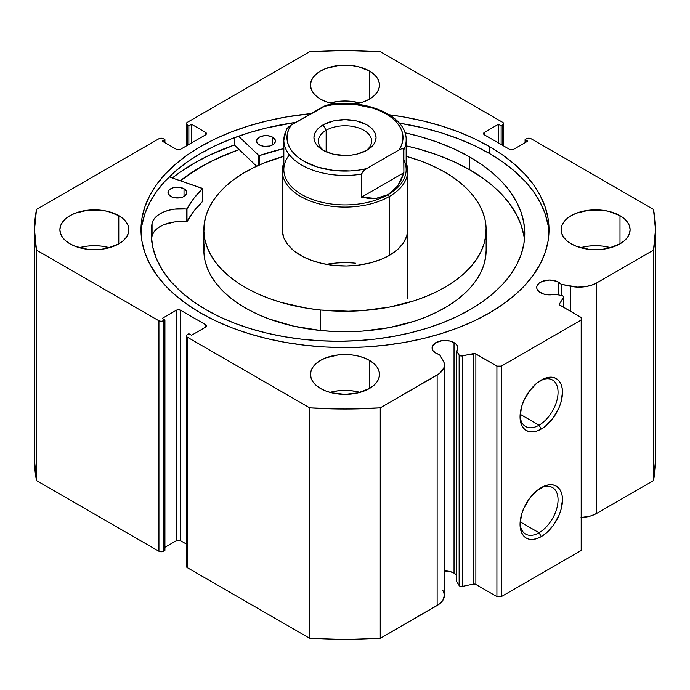<?xml version="1.0" encoding="UTF-8"?>
<svg xmlns="http://www.w3.org/2000/svg" width="690" height="690" viewBox="0 0 690 690"><rect width="100%" height="100%" fill="white"/><g stroke="black" fill="none" stroke-linecap="round" stroke-linejoin="round"><path stroke-width="1.03" d="M562.022 295.665A2.51 1.449 180 0 1 562.937 296.001L563.661 297.123L559.556 303.798L559.719 304.989L581.187 317.469L581.187 320.031L501.354 366.123L496.912 366.123L475.298 353.728L460.437 355.876L459.143 355.057L456.599 351.02L456.599 581.498L456.599 351.02L457.694 348.847L457.608 346.596L456.349 344.457L454.037 342.637L454.037 573.105A12.86 7.426 0 0 0 444.403 570.941L449.863 571.501L454.037 573.105L454.037 342.637A12.86 7.426 180 0 1 457.798 347.881A12.86 7.426 180 0 1 456.599 351.02L459.143 355.057L459.143 585.534L456.599 581.498L459.143 585.534A2.51 1.449 0 0 0 462.36 586.397L460.437 586.353L459.143 585.534L459.143 355.057A2.51 1.449 180 0 0 462.36 355.919L473.236 353.634L473.236 584.111L462.36 586.397L462.36 355.919L462.36 586.397L473.236 584.111L473.236 353.634A2.51 1.449 180 0 1 475.867 353.97L475.867 584.447L473.236 584.111A2.51 1.449 0 0 1 475.867 584.447L496.912 596.6L475.867 584.447L475.867 353.97L496.912 366.123L501.354 366.123L501.354 596.6L496.912 596.6L496.912 366.123L496.912 596.6L501.354 596.6L581.187 550.508L501.354 596.6L501.354 366.123L581.187 320.031L581.187 317.469L560.142 305.316A2.51 1.449 180 0 1 559.409 304.29A2.51 1.449 180 0 1 559.556 303.798L559.556 304.79L559.556 303.798L563.514 297.519L563.514 307.266L563.514 297.519A2.51 1.449 180 0 0 563.67 297.028A2.51 1.449 180 0 0 562.937 296.001A2.51 1.449 180 0 0 562.022 295.665L555.027 294.19A12.86 7.426 180 0 1 540.503 292.715A12.86 7.426 180 0 1 536.734 287.463A12.86 7.426 180 0 1 544.677 280.606A12.86 7.426 180 0 1 558.684 282.21L558.684 294.966L558.684 282.21A12.86 7.426 180 0 1 561.246 284.323L561.246 295.501L561.246 284.323L556.735 281.287L549.594 280.037L542.452 281.287L538.899 283.34L536.984 286.014L536.734 287.463L536.984 288.912L538.899 291.585L543.66 294.052L551.267 294.828L555.027 294.19L562.022 295.665M444.403 595.349L442.816 600.421L439.444 603.974L380.259 638.345L380.259 407.868L437.141 375.024A24.797 14.318 180 0 0 444.403 364.906A24.797 14.318 180 0 0 442.911 360.007L439.504 354.608A12.86 7.426 180 0 1 435.847 353.133A12.86 7.426 180 0 1 432.087 347.881A12.86 7.426 180 0 1 440.022 341.024A12.86 7.426 180 0 1 454.037 342.637L449.863 341.024L442.437 340.601L435.847 342.637L432.328 346.432L432.328 349.33L433.061 350.727L435.847 353.133L439.504 354.608L443.877 361.957L444.334 365.993L443.817 368.003L439.444 373.497L380.259 407.868L345 409.023L309.741 407.868L187.318 337.186L186.636 336.599L186.636 335.211L188.87 333.727L191.535 335.271L205.508 327.198L206.422 325.922L205.508 324.636L180.668 310.302L178.451 309.767L176.226 310.302L162.262 318.366L164.919 319.901L163.366 320.798L161.15 321.333L158.933 320.798L36.51 250.116L34.5 229.761L36.51 209.406L158.933 138.725L161.15 138.198L163.366 138.725L164.919 139.621L162.262 141.157L176.226 149.221L178.451 149.756L180.668 149.221L205.508 134.886L206.422 133.601L205.508 132.325L191.535 124.26L188.87 125.796L186.636 124.312L186.636 122.924L187.318 122.337L309.741 51.655L345 50.499L380.259 51.655L502.682 122.337L503.597 123.614L502.682 124.899L501.13 125.796L498.465 124.26L484.492 132.325L483.578 133.601L484.492 134.886L509.332 149.221L511.549 149.756L513.774 149.221L527.738 141.157L525.081 139.621L526.634 138.725L528.851 138.198L531.067 138.725L653.49 209.406L655.5 229.761L653.49 250.116L596.609 282.96L591.002 285.384L584.447 286.816L577.452 287.118L561.246 284.323L570.596 286.29L570.596 311.354L570.596 286.29A24.797 14.318 180 0 0 596.609 282.96L653.49 250.116L653.49 480.594L596.609 513.438L591.002 515.861L580.971 517.586M456.599 575.227A12.86 7.426 0 0 0 454.037 573.105L456.349 574.934M539.054 532.749A26.867 15.508 120 0 0 558.046 500.474A26.867 15.508 120 0 0 540.132 488.287A26.867 15.508 -60 0 1 552.483 487.545A26.867 15.508 -60 0 1 556.606 509.073A26.867 15.508 -60 0 1 539.054 532.749L520.157 521.838L539.054 532.749A26.867 15.508 -60 0 1 525.616 534.077A26.867 15.508 -60 0 1 520.087 523.003A26.867 15.508 120 0 0 539.054 532.749L541.27 536.587L539.054 532.749M541.27 487.597A30.006 17.319 -60 0 1 562.488 499.845A30.006 17.319 -60 0 1 541.27 536.587L537.13 538.511L533.154 539.416L529.48 539.269L526.272 538.079L523.632 535.889L521.675 532.784L520.467 528.885L520.053 524.34L521.675 514.033L523.632 508.668L529.48 498.534L537.13 490.461L545.411 485.674L549.387 484.777L553.061 484.923L556.269 486.114L558.909 488.296L560.866 491.401L562.074 495.299L562.488 499.845L560.866 510.152L558.909 515.516L553.061 525.659L545.411 533.732L541.27 536.587A30.006 17.319 -60 0 1 520.053 524.34A30.006 17.319 -60 0 1 541.27 487.597L541.27 487.597M539.054 425.195A26.867 15.508 120 0 0 558.046 392.921A26.867 15.508 120 0 0 540.132 380.733A26.867 15.508 -60 0 1 552.483 379.992A26.867 15.508 -60 0 1 556.606 401.52A26.867 15.508 -60 0 1 539.054 425.195L520.157 414.285L539.054 425.195A26.867 15.508 -60 0 1 525.616 426.524A26.867 15.508 -60 0 1 520.087 415.449A26.867 15.508 120 0 0 539.054 425.195L541.27 429.033L539.054 425.195M541.27 380.043A30.006 17.319 -60 0 1 562.488 392.291A30.006 17.319 -60 0 1 541.27 429.033L537.13 430.957L533.154 431.854L529.48 431.707L526.272 430.517L523.632 428.335L521.675 425.23L520.467 421.331L520.053 416.786L521.675 406.479L523.632 401.114L529.48 390.971L537.13 382.898L545.411 378.12L549.387 377.214L553.061 377.361L556.269 378.551L558.909 380.742L560.866 383.847L562.074 387.746L562.488 392.291L560.866 402.598L558.909 407.963L553.061 418.106L545.411 426.179L541.27 429.033A30.006 17.319 -60 0 1 520.053 416.786A30.006 17.319 -60 0 1 541.27 380.043L541.27 380.043M489.262 146.47A204.024 117.792 180 0 1 549.024 229.761A204.024 117.792 180 0 1 423.074 338.583A204.024 117.792 180 0 1 200.738 313.053L215.573 320.815L231.65 327.698L248.823 333.641L266.927 338.583L285.772 342.481L305.196 345.285L324.999 346.984L345 347.553L365.001 346.984L384.804 345.285L404.228 342.481L423.074 338.583L441.177 333.641L458.35 327.698L474.427 320.815L489.262 313.053L502.708 304.488L514.636 295.199L524.926 285.289L533.491 274.836L540.236 263.951L545.1 252.738L548.041 241.31L549.024 229.761L548.041 218.213L545.1 206.784L540.236 195.572L533.491 184.687L524.926 174.234L514.636 164.324L502.708 155.034L489.262 146.47L474.427 138.707L458.35 131.825L441.177 125.882L423.074 120.94L404.228 117.041L389.358 114.79A204.024 117.792 180 0 1 489.262 146.47L489.262 153.387L489.262 146.47M548.93 233.22A204.024 117.792 0 0 0 489.262 153.387A204.024 117.792 0 0 0 399.303 123.13L423.074 127.848L441.177 132.791L458.35 138.742L474.427 145.625L489.262 153.387L502.708 161.952L514.636 171.232L524.926 181.151L533.491 191.596L540.236 202.481L545.1 213.693L548.041 225.13M109.434 247.684A34.5 19.915 0 0 0 79.359 247.684L87.665 246.08L94.392 245.692L101.128 246.08L109.434 247.684M118.792 215.677L118.792 243.846L123.079 240.827L126.27 237.386L128.228 233.651L128.892 229.761L128.228 225.88L126.27 222.137L123.079 218.696L118.792 215.677L107.597 211.356L101.128 210.226L87.665 210.226L75.227 213.201L70.001 215.677L65.705 218.696L62.523 222.137L60.556 225.88L59.892 229.761A34.5 19.915 180 0 1 81.196 211.356A34.5 19.915 180 0 1 118.792 215.677A34.5 19.915 180 0 1 128.892 229.761A34.5 19.915 180 0 1 107.597 248.167A34.5 19.915 180 0 1 70.001 243.846A34.5 19.915 180 0 1 59.892 229.761L60.556 233.651L62.523 237.386L65.705 240.827L70.001 243.846L75.227 246.321L87.665 249.297L101.128 249.297L107.597 248.167L118.792 243.846L118.792 215.677M360.042 103A34.5 19.915 0 0 0 329.958 103L338.272 101.396L345 101.007L351.728 101.396L360.042 103M369.392 70.992L369.392 99.162L373.687 96.143L376.878 92.702L378.836 88.958L379.5 85.077L378.836 81.187L376.878 77.453L373.687 74.011L369.392 70.992L358.205 66.671L351.728 65.541L338.272 65.541L325.835 68.517L320.609 70.992L316.313 74.011L313.122 77.453L311.164 81.187L310.5 85.077A34.5 19.915 180 0 1 331.795 66.671A34.5 19.915 180 0 1 369.392 70.992A34.5 19.915 180 0 1 379.5 85.077A34.5 19.915 180 0 1 355.557 104.043L364.165 101.637L369.392 99.162L369.392 70.992M320.609 99.162A34.5 19.915 180 0 1 310.5 85.077L311.164 88.958L313.122 92.702L316.313 96.143L320.609 99.162L325.835 101.637L334.443 104.043A34.5 19.915 180 0 1 320.609 99.162M360.042 392.377A34.5 19.915 0 0 0 329.958 392.377L338.272 390.764L345 390.385L351.728 390.764L360.042 392.377M369.392 360.361L369.392 388.53L373.687 385.512L376.878 382.07L378.836 378.336L379.5 374.446L378.836 370.565L376.878 366.821L373.687 363.38L369.392 360.361L364.165 357.886L358.205 356.049L351.728 354.91L338.272 354.91L325.835 357.886L320.609 360.361L316.313 363.38L313.122 366.821L311.164 370.565L310.5 374.446A34.5 19.915 180 0 1 331.795 356.049A34.5 19.915 180 0 1 369.392 360.361A34.5 19.915 180 0 1 379.5 374.446A34.5 19.915 180 0 1 358.205 392.852A34.5 19.915 180 0 1 320.609 388.53A34.5 19.915 180 0 1 310.5 374.446L311.164 378.336L313.122 382.07L316.313 385.512L320.609 388.53L325.835 391.006L331.795 392.852L345 394.37L358.205 392.852L369.392 388.53L369.392 360.361M610.641 247.684A34.5 19.915 0 0 0 580.566 247.684L588.872 246.08L595.608 245.692L602.336 246.08L610.65 247.684M620 215.677L620 243.846L624.295 240.827L627.477 237.386L629.444 233.651L630.108 229.761L629.444 225.88L627.477 222.137L624.295 218.696L620 215.677L608.804 211.356L602.336 210.226L588.872 210.226L576.435 213.201L571.208 215.677L566.921 218.696L563.73 222.137L561.772 225.88L561.108 229.761A34.5 19.915 180 0 1 582.403 211.356A34.5 19.915 180 0 1 620 215.677A34.5 19.915 180 0 1 630.108 229.761A34.5 19.915 180 0 1 608.804 248.167A34.5 19.915 180 0 1 571.208 243.846A34.5 19.915 180 0 1 561.108 229.761L561.772 233.651L563.73 237.386L566.921 240.827L571.208 243.846L576.435 246.321L588.872 249.297L602.336 249.297L608.804 248.167L620 243.846L620 215.677M311.104 113.609L285.772 117.041L266.927 120.94L248.823 125.882L231.65 131.825L215.573 138.707L200.738 146.47L187.292 155.034L175.364 164.324L165.074 174.234L156.509 184.687L149.764 195.572L144.9 206.784L141.959 218.213L140.976 229.761L141.959 241.31L144.9 252.738L149.764 263.951L156.509 274.836L165.074 285.289L175.364 295.199L187.292 304.488L200.738 313.053A204.024 117.792 180 0 1 140.976 229.761A204.024 117.792 180 0 1 311.104 113.609M442.911 590.485L444.351 594.444M444.403 364.906L444.403 595.384A24.797 14.318 0 0 1 437.141 605.501L437.141 375.024L437.141 605.501L380.259 638.345L345 639.501L309.741 638.345L187.318 567.663L186.404 566.386A3.14 1.811 0 0 0 187.318 567.663L187.318 337.186L309.741 407.868L309.741 638.345L187.318 567.663L187.318 337.186A3.14 1.811 180 0 1 186.404 335.909A3.14 1.811 180 0 1 187.318 334.624L188.87 333.727L191.535 335.271L205.508 327.198L205.508 324.636L205.508 327.198A3.14 1.811 180 0 0 206.422 325.922A3.14 1.811 180 0 0 205.508 324.636L180.668 310.302L180.668 540.779L178.451 540.244L176.226 540.779L164.919 547.308L176.226 540.779L176.226 310.302L176.226 540.779A3.14 1.811 0 0 1 180.668 540.779L180.668 310.302A3.14 1.811 180 0 0 176.226 310.302L162.262 318.366L164.919 319.901L164.919 550.379L162.348 551.664L158.933 551.275L36.51 480.594L34.5 460.239A310.5 179.262 0 0 0 36.51 480.594L36.51 250.116L158.933 320.798L158.933 551.275L36.51 480.594L36.51 250.116A310.5 179.262 180 0 1 34.5 229.761A310.5 179.262 180 0 1 36.51 209.406L158.933 138.725A3.14 1.811 180 0 1 163.366 138.725L164.919 139.621L164.919 142.692L164.919 139.621L162.262 141.157L176.226 149.221A3.14 1.811 180 0 0 180.668 149.221L205.508 134.886L205.508 132.325L205.508 134.886A3.14 1.811 180 0 0 206.422 133.601A3.14 1.811 180 0 0 205.508 132.325L191.535 124.26L191.535 142.951L191.535 124.26L188.87 125.796L188.87 144.486L188.87 125.796L187.318 124.899A3.14 1.811 180 0 1 186.404 123.614A3.14 1.811 180 0 1 187.318 122.337L309.741 51.655A310.5 179.262 180 0 1 380.259 51.655L502.682 122.337A3.14 1.811 180 0 1 503.597 123.614A3.14 1.811 180 0 1 502.682 124.899L502.682 145.383L502.682 124.899L501.13 125.796L501.13 144.486L501.13 125.796L498.465 124.26L498.465 142.951L498.465 124.26L484.492 132.325L484.492 134.886L484.492 132.325A3.14 1.811 180 0 0 483.578 133.601A3.14 1.811 180 0 0 484.492 134.886L509.332 149.221A3.14 1.811 180 0 0 513.774 149.221L527.738 141.157L525.081 139.621L525.081 142.692L525.081 139.621L526.634 138.725A3.14 1.811 180 0 1 531.067 138.725L653.49 209.406A310.5 179.262 180 0 1 655.5 229.761A310.5 179.262 180 0 1 653.49 250.116L653.49 480.594L596.609 513.438L596.609 282.96L596.609 513.438A24.797 14.318 0 0 1 581.187 517.578M186.404 544.082L180.668 540.779L186.404 544.082M655.5 460.239L653.49 480.594A310.5 179.262 0 0 0 655.5 460.239L655.5 229.761M581.187 550.508L581.187 320.031L581.187 550.508M164.919 550.379L163.366 551.275L163.366 320.798L164.919 319.901L164.919 550.379M187.318 145.383L187.318 124.899L187.318 145.383M158.933 320.798L158.933 551.275A3.14 1.811 0 0 0 163.366 551.275L163.366 320.798A3.14 1.811 180 0 1 158.933 320.798M141.959 225.13L144.9 213.693L149.764 202.481L156.509 191.596L165.074 181.151L175.364 171.232L187.292 161.952L200.738 153.387L215.573 145.625L231.65 138.742L248.823 132.791L266.927 127.848L295.984 122.337A204.024 117.792 0 0 0 141.071 233.22M234.333 144.995A213.27 123.13 0 0 0 172.319 177.986L180.142 172.138L194.192 163.185L209.7 155.069L234.333 144.995L234.333 137.724L234.333 144.995L256.646 166.221L234.333 144.995M180.306 180.728L200.738 166.963L215.573 159.192L239.128 149.558A204.024 117.792 180 0 0 180.306 180.728M380.259 407.868A310.5 179.262 180 0 1 309.741 407.868L309.741 638.345A310.5 179.262 0 0 0 380.259 638.345L380.259 407.868M365.286 151.145A26.66 15.396 0 0 0 363.087 129.849A26.66 15.396 0 0 0 326.146 130.272L323.041 124.899A31.05 17.923 180 0 1 366.959 124.899A31.05 17.923 180 0 1 366.959 150.248L370.815 147.531L373.687 144.434L375.455 141.071L376.05 137.569L375.455 134.076L373.687 130.712L370.815 127.616L366.959 124.899L356.885 121.009L345 119.646L333.115 121.009L323.041 124.899L319.185 127.616L316.313 130.712L314.545 134.076L313.95 137.569L314.545 141.071L316.313 144.434L319.185 147.531L323.041 150.248L333.115 154.137L345 155.5L351.055 155.155L356.885 154.137L366.959 150.248A31.05 17.923 180 0 1 323.041 150.248A31.05 17.923 180 0 1 323.041 124.899L326.146 130.272A26.66 15.396 180 0 1 355.203 126.934A26.66 15.396 180 0 1 371.66 141.157A26.66 15.396 180 0 1 365.286 151.145M326.146 151.817L326.146 130.272L326.146 151.817M403.883 160.046A61.16 35.311 180 0 1 388.246 194.554L389.358 196.469A62.73 36.216 0 0 0 406.16 162.814A62.73 36.216 180 0 1 407.73 170.861A62.73 36.216 180 0 1 389.358 196.469L389.358 255.369L389.358 196.469A62.73 36.216 180 0 1 320.997 204.318A62.73 36.216 180 0 1 282.27 170.861A62.73 36.216 180 0 1 283.84 162.814A62.73 36.216 0 0 0 314.666 202.558A62.73 36.216 0 0 0 389.358 196.469L388.246 194.554A61.16 35.311 180 0 1 310.077 198.565A61.16 35.311 180 0 1 289.412 154.853M286.428 129.487L283.84 140.13L283.84 169.585A61.16 35.311 0 0 0 321.592 202.204A61.16 35.311 0 0 0 388.246 194.554L375.886 198.435L361.517 197.176L361.517 174.13A61.16 35.311 180 0 1 283.84 140.13A61.16 35.311 180 0 1 286.117 130.6M406.16 140.13A61.16 35.311 180 0 1 403.883 149.67L403.883 172.716L397.785 185.791L388.246 194.554A61.16 35.311 0 0 0 406.16 169.585L406.16 140.13C407.126 115.101 363.535 97.54 326.594 105.173L291.111 125.149L288.204 127.262L286.341 129.66M328.25 105.467L327.724 105.165M326.629 105.165L323.481 106.458L331.528 104.984L348.312 104.13L356.687 104.759L372.514 108.08L379.638 110.693L386.029 113.885L391.549 117.576L396.086 121.69L399.536 126.132L401.83 130.824L402.926 135.663L402.796 140.536L401.442 145.349L398.889 149.997L366.519 168.679L362.276 172.284L361.517 174.13L361.517 197.176L403.883 172.716L403.659 148.997L401.796 148.747L398.889 149.997L366.519 168.679L358.472 170.154L350.132 170.939L333.313 170.387L317.486 167.066L303.971 161.262L298.451 157.57L293.914 153.456L290.464 149.006L288.17 144.314L287.075 139.483L287.204 134.61L288.558 129.798L291.111 125.149L323.481 106.458A58.02 33.5 180 0 1 386.029 113.885A58.02 33.5 180 0 1 398.889 149.997L401.796 148.747L403.132 148.695L403.883 149.67A61.16 35.311 0 0 0 406.117 138.863M361.517 197.176L368.9 198.453L375.886 198.435L382.372 197.124L388.246 194.554L393.412 190.751L397.785 185.791L401.295 179.745L403.883 172.716L361.517 197.176M283.883 141.398A61.16 35.311 0 0 0 361.517 174.13L363.604 170.792L366.519 168.679A58.02 33.5 180 0 1 303.971 161.262A58.02 33.5 180 0 1 291.111 125.149L286.868 128.754M324.714 151.145A26.66 15.396 180 0 1 318.34 141.157A26.66 15.396 180 0 1 326.146 130.272A26.66 15.396 0 0 0 324.714 151.145M202.541 201.351L202.36 188.336L169.197 176.907L202.541 188.551L193.726 198.548L186.887 208.949L174.527 209.148L168.921 210.217L163.806 211.916L159.399 214.185L155.88 216.927L153.404 220.015L152.067 223.336L152.05 236.144A186.766 107.83 0 0 0 151.559 239.835M170.775 196.452A9.41 5.434 180 0 1 167.989 192.588A9.41 5.434 180 0 1 173.776 187.577A9.41 5.434 180 0 1 184.023 188.732L184.023 196.452L184.023 188.732L179.202 187.257L173.768 187.577L170.723 188.767L168.688 190.535L168.179 193.674L170.775 196.452L173.828 197.616L179.271 197.918L182.66 197.099L185.239 195.589L186.636 193.631L186.619 191.51L184.023 188.732A9.41 5.434 180 0 1 186.809 192.588A9.41 5.434 180 0 1 181.013 197.607A9.41 5.434 180 0 1 170.775 196.452M259.38 144.891A9.41 5.434 180 0 1 256.602 141.036A9.41 5.434 180 0 1 262.39 136.016A9.41 5.434 180 0 1 272.636 137.181L272.636 144.891L272.636 137.181L267.806 135.697L264.141 135.706L259.328 137.207L256.775 139.992L256.792 142.114L258.207 144.072L260.811 145.564L264.21 146.366L269.643 146.047L273.852 144.037L275.241 142.071L275.232 139.949L272.636 137.181A9.41 5.434 180 0 1 275.422 141.036A9.41 5.434 180 0 1 269.626 146.047A9.41 5.434 180 0 1 259.38 144.891M206.448 309.974A186.766 107.83 180 0 1 151.231 233.427A186.766 107.83 180 0 1 152.05 223.336L151.257 235.221L152.74 247.089L156.466 258.785L162.409 270.178L170.49 281.123L180.608 291.482L192.648 301.142L206.448 309.974L220.076 317.046L234.841 323.317L250.599 328.725L267.194 333.21L284.478 336.737L302.272 339.264L320.41 340.774L338.721 341.257L357.023 340.696L375.144 339.101L392.903 336.487L410.136 332.89L426.67 328.328L442.359 322.851L457.039 316.512L470.563 309.379L482.819 301.513L493.686 292.983L503.045 283.892L510.816 274.31L516.922 264.33L521.304 254.058L523.926 243.579L524.754 233.013L523.779 222.447L521.019 211.985L516.5 201.73L510.255 191.777L502.355 182.229L492.876 173.181L481.896 164.703L469.536 156.889A186.766 107.83 180 0 1 524.754 233.427A186.766 107.83 180 0 1 409.8 332.968A186.766 107.83 180 0 1 206.448 309.974M523.779 235.247L521.019 224.785L516.5 214.53L510.255 204.585L502.355 195.037L492.876 185.981L481.896 177.511L469.536 169.697L469.536 156.889L469.536 169.697A186.766 107.83 -0 0 0 406.16 145.849L419.287 149.161L437.313 154.922L454.132 161.796L469.536 169.697A186.766 107.83 -0 0 1 524.426 239.835M258.741 165.264L258.741 155.405L238.542 136.197L258.741 155.405L258.741 165.264M404.935 132.773A186.766 107.83 180 0 1 469.536 156.889L454.132 148.988L437.313 142.114L419.287 136.353L404.935 132.773M283.84 148.591L259.604 155.526A165.6 95.608 180 0 1 283.84 148.591M152.067 236.144L152.067 223.336A28.868 16.672 180 0 1 186.274 209.079L186.274 221.878L174.527 221.956L163.806 224.724L159.399 226.993L155.88 229.727L153.404 232.823L152.067 236.144A28.868 16.672 -0 0 1 186.274 221.878L186.99 221.637L186.274 221.878L186.274 209.079L186.99 208.829A165.6 95.608 180 0 1 202.455 188.775L202.455 201.584L193.726 211.356L186.99 221.637L186.99 208.829L186.99 221.637A165.6 95.608 -0 0 1 202.455 201.584L202.541 188.594M259.604 164.884L259.604 155.526L259.604 164.884M355.781 263.226A62.73 36.216 0 0 0 326.318 264.33M282.288 230.615L283.78 237.662L287.627 244.407L293.681 250.591L301.703 255.964L311.388 260.337L322.368 263.537L334.219 265.434A62.73 36.216 180 0 1 282.27 229.761L282.27 170.861M486.139 229.761A141.139 81.48 180 0 0 406.16 156.328L420.624 160.96L431.94 165.574L442.419 170.801L451.959 176.597L460.471 182.91L467.872 189.664L474.082 196.814L479.058 204.275L482.733 211.985L485.087 219.869L486.096 227.838L485.743 235.833L484.035 243.768L480.99 251.574L476.626 259.164L471.003 266.469L464.163 273.421L456.185 279.959L447.12 286.005L437.081 291.516L426.153 296.424L414.449 300.702L389.143 307.162L362.138 310.647L348.329 311.224L320.738 310.034L320.738 330.519A141.139 81.48 0 0 0 486.139 250.246L486.139 229.761A141.139 81.48 180 0 1 320.738 310.034A141.139 81.48 180 0 1 203.861 229.761A141.139 81.48 180 0 1 283.84 156.328L263.847 163.099L252.92 168.006L242.88 173.518L233.815 179.572L225.837 186.102L218.997 193.053L213.374 200.367L209.01 207.957L205.965 215.754L204.257 223.689L203.904 231.685L204.913 239.663L207.267 247.538L210.942 255.248L215.918 262.709L222.128 269.859L229.529 276.621L238.041 282.926L247.581 288.722L258.06 293.949L269.376 298.563L281.425 302.513L307.223 308.275L320.738 310.034L320.738 330.519L334.486 331.511L362.138 331.131L389.143 327.647L414.449 321.186L426.153 316.917L437.081 312.001L447.12 306.489L456.185 300.443L464.163 293.906L471.003 286.954L476.626 279.648L480.99 272.058L484.035 264.253L485.743 256.318L486.139 250.177M180.435 180.78A203.861 117.697 180 0 1 239.214 149.635L227.778 153.956L211.994 161.055L197.487 169.007L180.435 180.78M204.257 244.174L203.904 252.169L204.913 260.147L207.267 268.022L210.942 275.733L215.918 283.202L222.128 290.343L229.529 297.105L238.041 303.41L247.581 309.206L258.06 314.442L269.376 319.047L294.078 326.241L320.738 330.519A141.139 81.48 0 0 1 203.861 250.246L203.861 229.761M407.73 229.761A62.73 36.216 180 0 1 334.219 265.434L346.475 265.969L358.688 265.107L370.366 262.881L381.07 259.388L390.385 254.757L397.966 249.168L403.503 242.828L406.79 235.989L407.712 228.907M503.597 145.918L503.597 123.614M186.404 123.614L186.404 145.918M186.404 566.386L186.404 335.909M34.5 460.239L34.5 229.761M563.67 307.352L563.67 297.036M407.73 170.861L407.73 298.908"/></g></svg>
